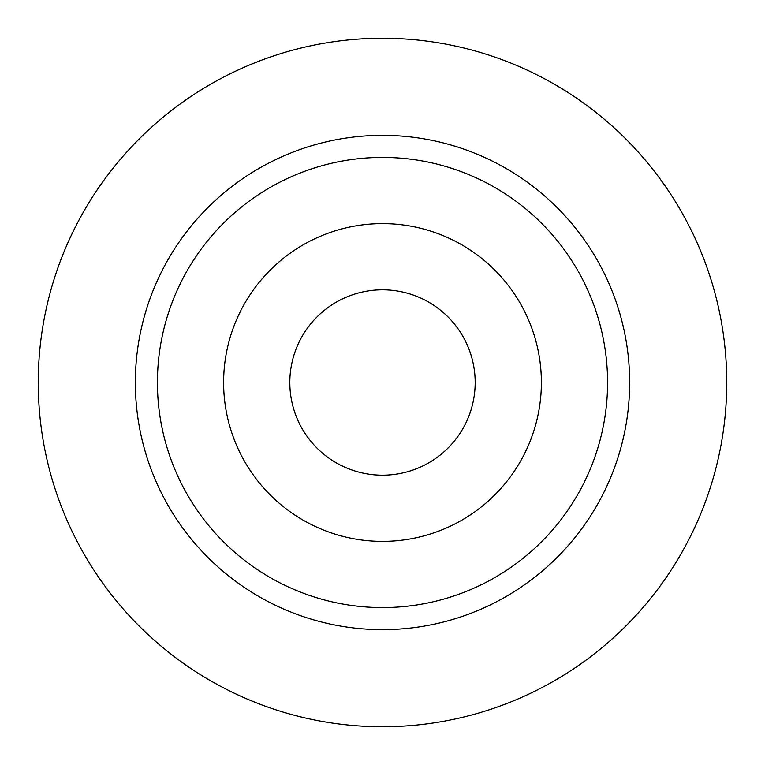<?xml version="1.0" encoding="UTF-8"?>
<svg xmlns="http://www.w3.org/2000/svg" width="765" height="765" viewBox="0 0 765 765"><rect width="100%" height="100%" fill="white"/><g stroke="black" fill="none" stroke-linecap="round" stroke-linejoin="round"><path stroke-width="1.15" d="M475.18 382.5A92.68 92.68 0 0 0 382.5 289.82A92.68 92.68 0 0 0 289.82 382.5A92.68 92.68 0 0 0 382.5 475.18A92.68 92.68 0 0 0 475.18 382.5M541.381 382.5A158.881 158.881 0 0 0 382.5 223.619A158.881 158.881 0 0 0 223.619 382.5A158.881 158.881 0 0 0 382.5 541.381A158.881 158.881 0 0 0 541.381 382.5M629.652 382.5A247.152 247.152 0 0 1 382.5 629.652A247.152 247.152 0 0 1 135.348 382.5A247.152 247.152 0 0 1 382.5 135.348A247.152 247.152 0 0 1 629.652 382.5M38.25 382.5A344.25 344.25 0 0 0 382.5 726.75A344.25 344.25 0 0 0 726.75 382.5A344.25 344.25 0 0 0 382.5 38.25A344.25 344.25 0 0 0 38.25 382.5M607.582 382.5A225.082 225.082 0 0 0 382.5 157.418A225.082 225.082 0 0 0 157.418 382.5A225.082 225.082 0 0 0 382.5 607.582A225.082 225.082 0 0 0 607.582 382.5"/></g></svg>
